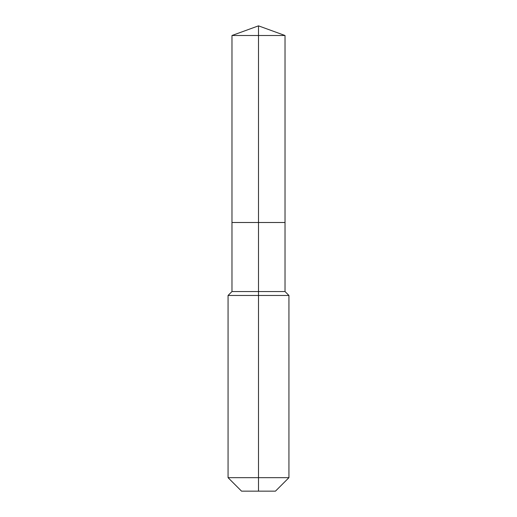 <?xml version="1.0" encoding="UTF-8"?>
<svg xmlns="http://www.w3.org/2000/svg" width="517" height="517" viewBox="0 0 517 517"><rect width="100%" height="100%" fill="white"/><g stroke="black" fill="none" stroke-linecap="round" stroke-linejoin="round"><path stroke-width="0.78" d="M228.062 477.669L288.938 477.669L275.458 491.15L241.542 491.15L228.062 477.669L228.062 295.465L258.5 295.465L258.5 291.549L231.971 291.549L231.971 222.497L258.5 222.497L258.5 35.505L285.029 35.505L258.5 25.85L258.5 35.505L231.971 35.505L231.971 222.497L285.029 222.497L285.029 35.505M258.5 291.549L285.029 291.549L285.029 222.497L258.5 222.497L258.5 291.549M258.5 491.15L258.5 295.465L288.938 295.465L285.029 291.549M258.5 25.85L231.971 35.505M288.938 477.669L288.938 295.465M231.971 291.549L228.062 295.465"/></g></svg>
